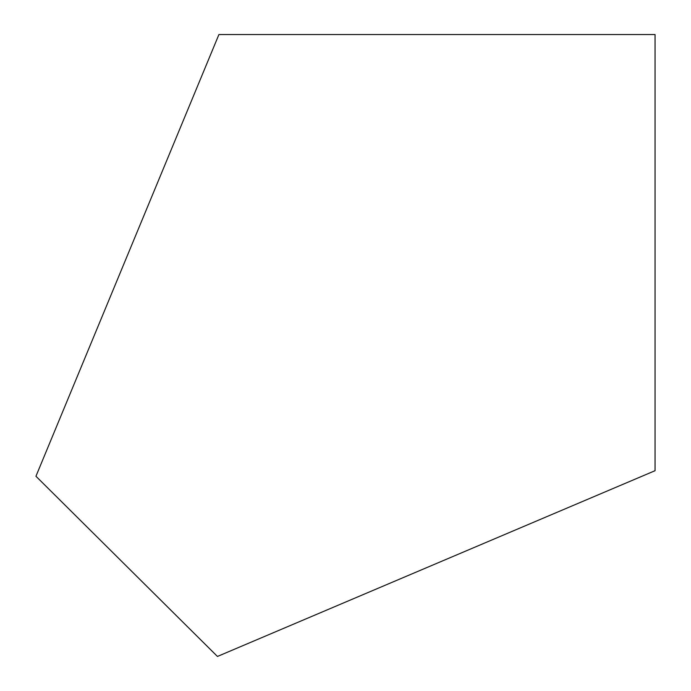 <?xml version="1.0" encoding="UTF-8"?>
<svg xmlns="http://www.w3.org/2000/svg" width="691" height="691" viewBox="0 0 691 691"><rect width="100%" height="100%" fill="white"/><g stroke="black" fill="none" stroke-linecap="round" stroke-linejoin="round"><path stroke-width="1.04" d="M217.449 656.45L655.051 470.701L655.051 34.55L218.909 34.55L35.949 476.254L217.449 656.45"/></g></svg>

